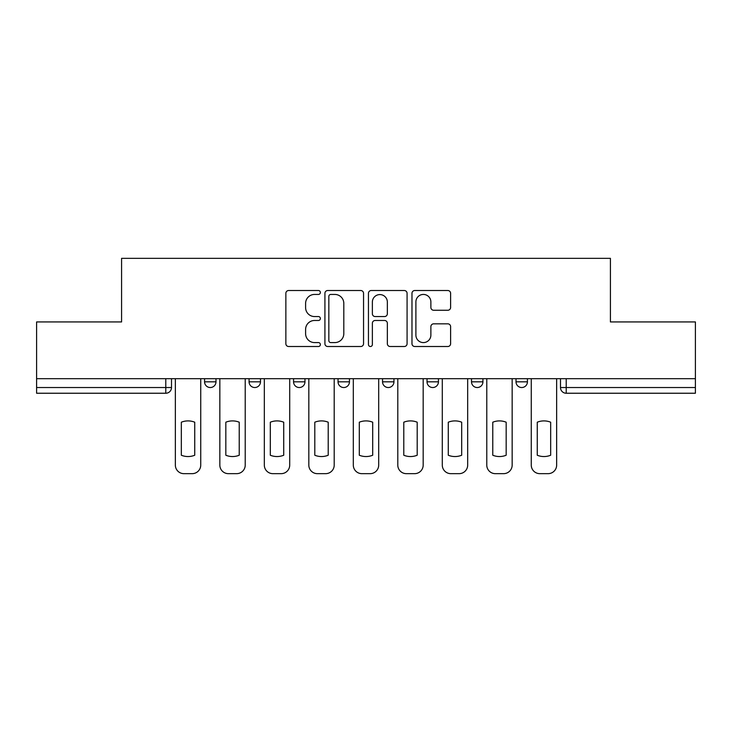 <?xml version="1.0" encoding="UTF-8"?>
<svg xmlns="http://www.w3.org/2000/svg" width="732" height="732" viewBox="0 0 732 732"><rect width="100%" height="100%" fill="white"/><g stroke="black" fill="none" stroke-linecap="round" stroke-linejoin="round"><path stroke-width="1.1" d="M320.369 292.48A1.958 1.958 0 0 0 318.411 290.522L288.664 290.522A2.8 2.8 0 0 0 285.864 293.322L285.864 343.711A2.8 2.8 0 0 0 288.664 346.51L318.411 346.51A1.958 1.958 0 0 0 320.369 344.552A1.958 1.958 0 0 0 318.411 342.585L314.559 342.585A8.958 8.958 0 0 1 305.601 333.627L305.601 329.437A8.958 8.958 0 0 1 314.559 320.479L318.411 320.479A1.958 1.958 0 0 0 320.369 318.512A1.958 1.958 0 0 0 318.411 316.553L314.559 316.553A8.958 8.958 0 0 1 305.601 307.596L305.601 303.396A8.958 8.958 0 0 1 314.559 294.438L318.411 294.438A1.958 1.958 0 0 0 320.369 292.48M471.518 378.691L471.518 381.83L482.928 381.83A5.7 5.7 0 0 1 477.227 387.53A5.7 5.7 0 0 1 471.518 381.83L471.518 378.691M427.031 378.691L427.031 381.83L438.441 381.83A5.7 5.7 0 0 1 432.74 387.53A5.7 5.7 0 0 1 427.031 381.83L427.031 378.691M338.047 378.691L338.047 381.83L349.457 381.83A5.7 5.7 0 0 1 343.756 387.53A5.7 5.7 0 0 1 338.047 381.83L338.047 378.691M447.81 310.258A2.8 2.8 0 0 0 450.61 307.458L450.61 293.322A2.8 2.8 0 0 0 447.81 290.522L414.779 290.522A2.8 2.8 0 0 0 411.979 293.322L411.979 343.711A2.8 2.8 0 0 0 414.779 346.51L447.81 346.51A2.8 2.8 0 0 0 450.61 343.711L450.61 326.637A2.8 2.8 0 0 0 447.81 323.837L433.673 323.837A2.8 2.8 0 0 0 430.873 326.637L430.873 335.1A7.485 7.485 0 0 1 423.389 342.585A7.485 7.485 0 0 1 415.895 335.1L415.895 301.932A7.485 7.485 0 0 1 423.389 294.438A7.485 7.485 0 0 1 430.873 301.932L430.873 307.458A2.8 2.8 0 0 0 433.673 310.258L447.81 310.258M36.6 378.691L36.6 321.934L121.585 321.934L121.585 258.341L610.415 258.341L610.415 321.934L695.4 321.934L695.4 378.691L36.6 378.691L36.6 387.53L171.498 387.53L171.498 378.691L171.498 387.53A5.7 5.7 0 0 1 165.789 393.24L36.6 393.24L36.6 387.53M363.548 293.322A2.8 2.8 0 0 0 360.748 290.522L327.716 290.522A2.8 2.8 0 0 0 324.917 293.322L324.917 343.711A2.8 2.8 0 0 0 327.716 346.51L360.748 346.51A2.8 2.8 0 0 0 363.548 343.711L363.548 293.322M371.252 290.522L404.284 290.522A2.8 2.8 0 0 1 407.084 293.322L407.084 343.711A2.8 2.8 0 0 1 404.284 346.51L390.147 346.51A2.8 2.8 0 0 1 387.347 343.711L387.347 323.27A2.8 2.8 0 0 0 384.547 320.479L375.168 320.479A2.8 2.8 0 0 0 372.368 323.27L372.368 344.552A1.958 1.958 0 0 1 370.41 346.51A1.958 1.958 0 0 1 368.452 344.552L368.452 293.322A2.8 2.8 0 0 1 371.252 290.522M560.502 378.691L560.502 387.53L695.4 387.53L695.4 393.24L566.211 393.24A5.7 5.7 0 0 1 560.502 387.53A5.7 5.7 0 0 0 566.211 393.24L566.211 378.691M695.4 378.691L695.4 387.53M527.424 378.691L527.424 381.83A5.7 5.7 0 0 1 521.715 387.53A5.7 5.7 0 0 1 516.014 381.83L527.424 381.83L527.424 378.691M516.014 378.691L516.014 381.83M482.928 378.691L482.928 381.83L482.928 378.691M438.441 381.83L438.441 378.691L438.441 381.83A5.7 5.7 0 0 1 432.74 387.53M393.953 378.691L393.953 381.83A5.7 5.7 0 0 1 388.244 387.53A5.7 5.7 0 0 1 382.543 381.83A5.7 5.7 0 0 0 388.244 387.53A5.7 5.7 0 0 0 393.953 381.83L393.953 378.691M382.543 378.691L382.543 381.83L393.953 381.83M349.457 378.691L349.457 381.83M304.97 378.691L304.97 381.83A5.7 5.7 0 0 1 299.26 387.53A5.7 5.7 0 0 1 293.559 381.83A5.7 5.7 0 0 0 299.26 387.53A5.7 5.7 0 0 0 304.97 381.83L293.559 381.83L293.559 378.691M249.072 378.691L249.072 381.83L260.482 381.83L260.482 378.691L260.482 381.83A5.7 5.7 0 0 1 254.773 387.53A5.7 5.7 0 0 1 249.072 381.83A5.7 5.7 0 0 0 254.773 387.53M204.576 378.691L204.576 381.83L215.986 381.83L215.986 378.691L215.986 381.83A5.7 5.7 0 0 1 210.285 387.53A5.7 5.7 0 0 1 204.576 381.83A5.7 5.7 0 0 0 210.285 387.53M165.789 378.691L165.789 393.24A5.7 5.7 0 0 0 171.498 387.53M330.8 294.438A1.958 1.958 0 0 0 328.842 296.396L328.842 340.627A1.958 1.958 0 0 0 330.8 342.585L334.853 342.585A8.958 8.958 0 0 0 343.811 333.627L343.811 303.396A8.958 8.958 0 0 0 334.853 294.438L330.8 294.438M387.347 302.069A7.485 7.485 0 0 0 379.853 294.584A7.485 7.485 0 0 0 372.368 302.069L372.368 313.753A2.8 2.8 0 0 0 375.168 316.553L384.547 316.553A2.8 2.8 0 0 0 387.347 313.753L387.347 302.069M181.335 422.208L181.335 455.24A17.824 17.824 0 0 0 194.739 455.24L194.739 422.208A17.824 17.824 0 0 0 181.335 422.208M175.351 378.691L175.351 465.104A8.555 8.555 0 0 0 183.906 473.659L192.177 473.659A8.555 8.555 0 0 0 200.733 465.104L200.733 378.691M225.831 422.208L225.831 455.24A17.824 17.824 0 0 0 239.227 455.24L239.227 422.208A17.824 17.824 0 0 0 225.831 422.208M219.838 378.691L219.838 465.104A8.555 8.555 0 0 0 228.393 473.659L236.665 473.659A8.555 8.555 0 0 0 245.22 465.104L245.22 378.691M270.318 422.208L270.318 455.24A17.824 17.824 0 0 0 283.723 455.24L283.723 422.208A17.824 17.824 0 0 0 270.318 422.208M264.325 378.691L264.325 465.104A8.555 8.555 0 0 0 272.88 473.659L281.152 473.659A8.555 8.555 0 0 0 289.707 465.104L289.707 378.691M314.806 422.208L314.806 455.24A17.824 17.824 0 0 0 328.211 455.24L328.211 422.208A17.824 17.824 0 0 0 314.806 422.208M308.822 378.691L308.822 465.104A8.555 8.555 0 0 0 317.377 473.659L325.649 473.659A8.555 8.555 0 0 0 334.204 465.104L334.204 378.691M359.302 422.208L359.302 455.24A17.824 17.824 0 0 0 372.698 455.24L372.698 422.208A17.824 17.824 0 0 0 359.302 422.208M353.309 378.691L353.309 465.104A8.555 8.555 0 0 0 361.864 473.659L370.136 473.659A8.555 8.555 0 0 0 378.691 465.104L378.691 378.691M403.79 422.208L403.79 455.24A17.824 17.824 0 0 0 417.194 455.24L417.194 422.208A17.824 17.824 0 0 0 403.79 422.208M397.796 378.691L397.796 465.104A8.555 8.555 0 0 0 406.352 473.659L414.623 473.659A8.555 8.555 0 0 0 423.178 465.104L423.178 378.691M448.277 422.208L448.277 455.24A17.824 17.824 0 0 0 461.682 455.24L461.682 422.208A17.824 17.824 0 0 0 448.277 422.208M442.293 378.691L442.293 465.104A8.555 8.555 0 0 0 450.848 473.659L459.12 473.659A8.555 8.555 0 0 0 467.675 465.104L467.675 378.691M492.773 422.208L492.773 455.24A17.824 17.824 0 0 0 506.169 455.24L506.169 422.208A17.824 17.824 0 0 0 492.773 422.208M486.78 378.691L486.78 465.104A8.555 8.555 0 0 0 495.335 473.659L503.607 473.659A8.555 8.555 0 0 0 512.162 465.104L512.162 378.691M537.261 422.208L537.261 455.24A17.824 17.824 0 0 0 550.665 455.24L550.665 422.208A17.824 17.824 0 0 0 537.261 422.208M531.267 378.691L531.267 465.104A8.555 8.555 0 0 0 539.823 473.659L548.094 473.659A8.555 8.555 0 0 0 556.649 465.104L556.649 378.691"/></g></svg>
